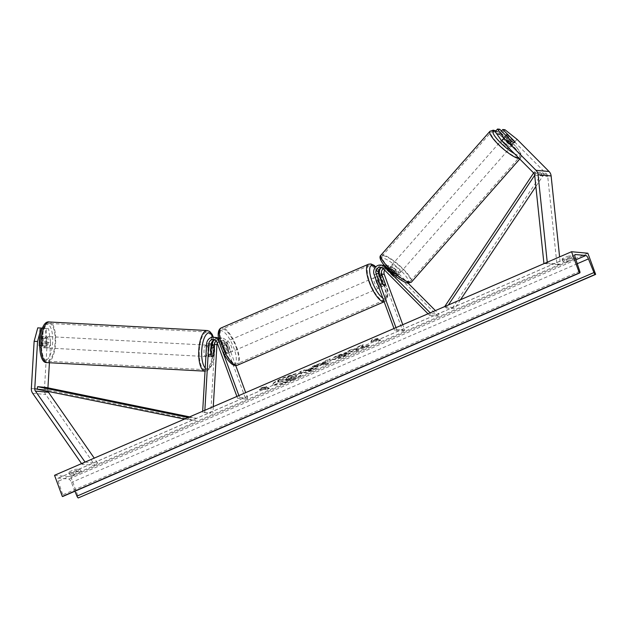 <?xml version="1.0" encoding="UTF-8"?>
<svg xmlns="http://www.w3.org/2000/svg" width="627" height="627" viewBox="0 0 627 627"><rect width="100%" height="100%" fill="white"/><g stroke="black" fill="none" stroke-linecap="round" stroke-linejoin="round"><path stroke-width="0.47" stroke-dasharray="3.13 2.35" d="M210.68 354.749L208.548 354.639L209.175 343.996A6.858 6.403 -84.8 0 1 216.197 337.514M212.208 345.446L211.644 354.921A5.714 2.046 -86.9 0 1 210.006 356.779A5.714 2.046 -86.9 0 1 209.982 356.779A5.714 2.046 -86.9 0 1 208.548 354.639M219.191 341.55L221.535 341.762A6.858 6.403 -84.8 0 0 218.51 338.219M216.166 340.963A4.569 4.271 95.2 0 1 222.648 342.906L226.245 352.703A5.714 1.826 -113.4 0 1 225.696 354.365A5.714 1.826 -113.4 0 1 223.149 352.413L219.544 342.624A4.569 4.271 -84.8 0 0 214.7 339.881M204.864 410.285L204.731 412.48L202.599 412.37L210.758 413.115L214.802 344.513A6.858 6.403 -84.8 0 1 221.825 338.031A6.858 6.403 -84.8 0 1 227.162 342.279L235.728 365.557M202.67 411.241L202.599 412.37M245.737 399.031L237.578 398.278L239.569 397.424L247.728 398.169L245.737 399.031L225.171 343.141A4.569 4.271 -84.8 0 0 217.279 343.102M247.728 398.169L245.69 392.635M204.731 412.48L210.758 413.115M213.282 406.649L212.89 413.232M237.578 398.278L236.896 396.436M221.535 341.762L225.132 351.559A5.714 1.826 66.6 0 0 227.687 353.503A5.714 1.826 66.6 0 0 228.236 351.841L224.631 342.052L227.162 342.279M239.569 397.424L238.887 395.574M222.107 349.976L219.732 343.518M213.838 340.187A6.858 6.403 95.2 0 1 217.726 337.859M218.447 337.781A6.858 6.403 95.2 0 1 219.293 337.796A6.858 6.403 95.2 0 1 224.631 342.052M223.149 352.413L225.132 351.559M213.697 355.031L211.644 354.921M226.245 352.703L228.236 351.841M48.577 328.72L45.168 328.54L47.19 342.491L50.599 342.671L48.577 328.72L46.429 328.524L45.403 345.924A5.714 2.046 -86.9 0 1 43.765 347.781A5.714 2.046 -86.9 0 1 43.733 347.781A5.714 2.046 -86.9 0 1 42.299 345.642L38.89 345.453L39.916 328.054L37.769 327.858M46.429 328.524L43.02 328.344L41.993 345.743A5.714 2.046 -86.9 0 1 40.347 347.601A5.714 2.046 -86.9 0 1 40.324 347.593A5.714 2.046 -86.9 0 1 38.89 345.453M47.19 342.491L44.407 389.712A7.312 6.826 -84.8 0 0 44.862 392.831A7.312 6.826 -84.8 0 0 45.724 394.493L95.069 465.461L97.82 463.259L94.246 458.125M47.934 387.862L47.817 389.892A3.66 3.417 -84.8 0 0 47.934 391.123M42.456 328.164L39.916 328.054M81.557 463.612L82.019 464.27L95.069 465.461M85.076 462.091L97.82 463.259M84.331 462.412L82.019 464.27M50.599 342.671L49.415 362.743M42.299 345.642L43.326 328.242M43.02 328.344L45.168 328.54M45.403 345.924L41.993 345.743M517.048 139.312L514.689 141.984L502.588 132.399L500.432 132.195L512.228 144.053L514.548 141.42M512.228 144.053A5.714 1.262 -138.7 0 1 512.455 145.166A5.714 1.262 -138.7 0 1 512.032 145.276A5.714 1.262 -138.7 0 1 509.124 143.771L497.336 131.913L499.695 129.233M514.689 141.984L546.689 174.165A3.66 3.417 95.2 0 1 547.724 176.391L556.98 264.704L560.381 264.249L559.605 256.89M495.181 131.717L497.336 131.913M547.238 262.235L547.324 263.058L560.381 264.249M544.471 263.434L547.324 263.058M544.236 263.536L556.98 264.704M500.432 132.195L501.467 131.027M502.588 132.399L504.947 129.718M509.124 143.771L511.483 141.091M381.733 267.651A4.569 4.271 95.2 0 1 385.55 268.764L392.753 276.013A5.714 1.262 41.3 0 0 395.661 277.518A5.714 1.262 41.3 0 0 396.084 277.408A5.714 1.262 41.3 0 0 395.856 276.303L397.33 274.626A5.714 1.262 -138.7 0 1 397.557 275.731A5.714 1.262 -138.7 0 1 397.134 275.849A5.714 1.262 -138.7 0 1 394.226 274.344L387.024 267.094A6.858 6.403 95.2 0 0 384.375 265.503M374.107 274.461L376.639 274.697A6.858 6.403 95.2 0 1 383.23 265.284M428.014 313.79L429.503 315.287L430.976 313.61L439.135 314.362L435.397 310.6M430.208 312.842L430.976 313.61M395.982 327.647L396.656 329.488L394.673 330.351L402.832 331.095L382.266 275.214A6.858 6.403 95.2 0 1 388.858 265.801A6.858 6.403 95.2 0 1 392.651 267.611L408.114 283.161M384.657 270.182A4.569 4.271 95.2 0 1 391.177 269.281L437.662 316.032L439.135 314.362M402.832 331.095L404.815 330.241L402.785 324.708M380.871 267.956A6.858 6.403 -84.8 0 1 386.326 265.566A6.858 6.403 -84.8 0 1 390.119 267.376L397.33 274.626M429.503 315.287L437.662 316.032M395.856 276.303L388.646 269.054A4.569 4.271 -84.8 0 0 383.207 268.724M396.656 329.488L404.815 330.241M376.639 274.697L380.236 284.486A5.714 1.826 66.6 0 0 382.791 286.429A5.714 1.826 66.6 0 0 383.34 284.768L379.837 275.253M394.673 330.351L393.991 328.501M382.227 283.623L380.236 284.486M392.753 276.013L394.226 274.344M385.26 283.937L383.34 284.768M220.61 345.312L223.314 352.656L225.704 351.622A5.714 1.826 -113.4 0 1 223.776 347.899A5.714 1.826 -113.4 0 1 223 344.278L220.61 345.312A5.714 1.826 66.6 0 1 221.166 343.87L225.14 342.154A5.714 1.826 66.6 0 0 225.367 347.209A5.714 1.826 66.6 0 0 229.678 352.64A5.714 1.826 66.6 0 0 229.451 347.585A5.714 1.826 66.6 0 0 225.14 342.154M225.932 344.544A5.714 1.826 -113.4 0 1 227.86 348.275A5.714 1.826 -113.4 0 1 228.636 351.896L226.253 352.923L223.549 345.579L225.932 344.544L228.636 351.896M223.549 345.579A5.714 1.826 66.6 0 0 221.166 343.87M377.924 284.838A5.714 1.826 66.6 0 0 380.801 287.291A5.714 1.826 66.6 0 0 380.573 282.236A5.714 1.826 66.6 0 0 376.263 276.805A5.714 1.826 66.6 0 0 375.753 278.944M382.392 283.866L380.009 284.901A5.714 1.826 -113.4 0 1 378.089 281.17A5.714 1.826 -113.4 0 1 377.305 277.549L379.625 276.546M382.627 276.789L380.244 277.824A5.714 1.826 -113.4 0 1 382.164 281.547A5.714 1.826 -113.4 0 1 382.948 285.167L385.331 284.133M223.314 352.656A5.714 1.826 66.6 0 0 225.696 354.365A5.714 1.826 66.6 0 0 226.253 352.923M223 344.278L225.704 351.622M377.305 277.549L380.009 284.901M382.948 285.167L380.244 277.824M378.583 283.09A5.714 1.826 66.6 0 0 374.28 277.659A5.714 1.826 66.6 0 0 374.507 282.722A5.714 1.826 66.6 0 0 378.818 288.154A5.714 1.826 66.6 0 0 378.583 283.09M227.358 346.355A5.714 1.826 -113.4 0 1 227.131 341.292A5.714 1.826 -113.4 0 1 231.434 346.723A5.714 1.826 -113.4 0 1 231.669 351.786A5.714 1.826 -113.4 0 1 227.358 346.355M236.136 347.154A18.881 6.027 -113.4 0 1 236.896 363.872A18.881 6.027 -113.4 0 1 222.656 345.924A18.881 6.027 -113.4 0 1 221.903 329.206A18.881 6.027 -113.4 0 1 236.136 347.154M369.805 282.291A18.881 6.027 66.6 0 0 384.037 300.239A18.881 6.027 66.6 0 0 383.285 283.522A18.881 6.027 66.6 0 0 369.052 265.574A18.881 6.027 66.6 0 0 369.805 282.291M42.793 345.924L38.96 345.712A5.714 2.046 93.1 0 0 40.324 347.593A5.714 2.046 93.1 0 0 40.347 347.601A5.714 2.046 93.1 0 0 41.891 345.986L42.362 338.063A5.714 2.046 93.1 0 0 40.998 336.182A5.714 2.046 93.1 0 0 40.967 336.182A5.714 2.046 93.1 0 0 39.423 337.796L43.263 338.008A5.714 2.046 93.1 0 0 42.793 345.924L43.263 338.008M46.539 336.487A5.714 2.046 93.1 0 0 46.508 336.48A5.714 2.046 93.1 0 0 44.156 342.044A5.714 2.046 93.1 0 0 45.865 347.899A5.714 2.046 93.1 0 0 45.889 347.899A5.714 2.046 93.1 0 0 48.24 342.342A5.714 2.046 93.1 0 0 46.539 336.487M206.134 352.429A5.714 2.046 93.1 0 0 207.85 356.661A5.714 2.046 93.1 0 0 207.874 356.661A5.714 2.046 93.1 0 0 210.225 351.104A5.714 2.046 93.1 0 0 208.525 345.25A5.714 2.046 93.1 0 0 208.493 345.25A5.714 2.046 93.1 0 0 206.33 349.129M210.743 355.007L208.188 354.874L208.658 346.95A5.714 2.046 93.1 0 0 208.188 354.874M208.658 346.95L211.127 347.092M214.152 347.358L211.589 347.225L211.127 355.141A5.714 2.046 93.1 0 0 211.589 347.225M211.127 355.141L213.682 355.282M38.96 345.712L39.423 337.796M45.732 346.19A5.714 2.046 93.1 0 0 46.194 338.274L45.732 346.19L41.891 345.986M42.362 338.063L46.194 338.274M206.393 345.132A5.714 2.046 93.1 0 0 206.361 345.132A5.714 2.046 93.1 0 0 204.01 350.689A5.714 2.046 93.1 0 0 205.719 356.544A5.714 2.046 93.1 0 0 205.742 356.544A5.714 2.046 93.1 0 0 208.093 350.987A5.714 2.046 93.1 0 0 206.393 345.132M47.997 348.009A5.714 2.046 -86.9 0 1 46.288 342.154A5.714 2.046 -86.9 0 1 48.64 336.597A5.714 2.046 -86.9 0 1 48.671 336.597A5.714 2.046 -86.9 0 1 50.372 342.452A5.714 2.046 -86.9 0 1 48.02 348.009A5.714 2.046 -86.9 0 1 47.997 348.009L205.742 356.544M49.447 323.454A18.881 6.764 -86.9 0 1 55.082 342.797A18.881 6.764 -86.9 0 1 47.315 361.16A18.881 6.764 -86.9 0 1 47.221 361.152A18.881 6.764 -86.9 0 1 41.586 341.817A18.881 6.764 -86.9 0 1 49.353 323.446A18.881 6.764 -86.9 0 1 49.447 323.454M204.943 369.687A18.881 6.764 93.1 0 0 205.029 369.695A18.881 6.764 93.1 0 0 212.796 351.332A18.881 6.764 93.1 0 0 207.161 331.989A18.881 6.764 93.1 0 0 207.075 331.981A18.881 6.764 93.1 0 0 199.308 350.352A18.881 6.764 93.1 0 0 204.943 369.687M292.738 379.453A15.424 2.508 -20.2 0 1 272.761 384.273A15.424 2.508 -20.2 0 1 281.727 378.442A15.424 2.508 -20.2 0 1 301.705 373.621A15.424 2.508 -20.2 0 1 292.738 379.453M292.887 379.876A15.424 2.508 -20.2 0 1 272.917 384.696A15.424 2.508 -20.2 0 1 281.884 378.865A15.424 2.508 -20.2 0 1 301.861 374.045A15.424 2.508 -20.2 0 1 292.887 379.876M570.162 258.434A5.714 0.933 159.8 0 0 565.962 259.923A5.714 0.933 159.8 0 0 563.007 261.53L567.247 261.914A5.714 0.933 159.8 0 0 574.41 258.818L570.162 258.434L569.23 255.894A5.714 0.933 159.8 0 0 565.029 257.383A5.714 0.933 159.8 0 0 562.074 258.99L566.314 259.374A5.714 0.933 159.8 0 0 573.47 256.278L569.23 255.894M77.019 471.684L81.259 472.068A5.714 0.933 -20.2 0 1 74.104 475.164L69.856 474.78A5.714 0.933 -20.2 0 1 72.81 473.173A5.714 0.933 -20.2 0 1 77.019 471.684L76.079 469.145L80.327 469.529A5.714 0.933 -20.2 0 1 73.163 472.625L68.923 472.241A5.714 0.933 -20.2 0 1 71.878 470.634A5.714 0.933 -20.2 0 1 76.079 469.145M346.457 352.358L337.937 355.266C333.078 357.445 331.471 358.73 333.109 359.13L333.125 359.13C335.594 359.153 339.52 358.048 344.905 355.815L350.297 352.766L345.924 354.106L343.212 355.681L337.271 356.99L337.828 357.586C336.911 357.421 337.592 356.818 339.881 355.783L344.262 354.302L344.105 353.879L346.457 352.358L346.613 352.782L338.094 355.689C333.235 357.868 331.628 359.153 333.266 359.553L333.282 359.553C335.751 359.577 339.677 358.472 345.062 356.238L350.454 353.189L350.297 352.766M332.42 358.824L333.266 359.553L332.42 358.824M350.454 353.189L346.08 354.529L343.369 356.105L337.843 357.586L337.694 357.163C336.754 356.998 337.436 356.395 339.724 355.36L344.105 353.879M306.117 370.565L304.252 370.392L299.847 372.305L306.368 372.9L313.187 369.954C317.364 368.127 318.798 367.101 317.505 366.881L317.333 366.458C315.475 366.442 312.411 367.359 308.139 369.201L305.96 370.142L304.095 369.969L299.69 371.874L306.211 372.477L313.03 369.53C317.207 367.704 318.649 366.677 317.348 366.458L317.842 366.662L317.999 367.085L317.505 366.881C315.632 366.866 312.567 367.783 308.296 369.624L306.117 370.565L305.96 370.142M360.486 347.538L369.319 345.187L364.091 347.452L355.964 349.576L358.613 349.819L354.2 351.723L347.679 351.128L352.084 349.215L356.12 348.745L357.696 346.794L362.994 344.505L360.643 347.961L369.475 345.61L369.319 345.187M54.533 475.297L70.851 476.794L78.641 497.963M587.86 253.222L70.851 476.794M261.882 388.63L259.492 389.657L260.526 387.878L266.655 386.561L264.265 387.596L269.163 388.042L266.773 389.077L261.882 388.63L262.031 389.053L266.93 389.5L266.773 389.077M378.01 338.408L371.882 339.724L370.847 341.503L373.237 340.477L378.128 340.923L380.518 339.889L375.62 339.442L378.01 338.408L378.159 338.831L372.038 340.147L371.882 339.724M325.311 361.403L312.317 366.419L325.578 364.107L329.802 362.281L329.998 358.769L325.303 360.799L325.468 361.826L319.3 364.491L319.143 364.068M74.95 491.215L71.431 482.461A3.887 1.238 66.6 0 0 68.852 479.059L58.405 478.103A3.887 1.238 66.6 0 0 58.186 478.135A3.887 1.238 66.6 0 0 58.225 481.246L62.763 494.828A2.061 0.658 -113.4 0 1 62.872 496.404M74.104 475.164L73.163 472.625M69.856 474.78L68.923 472.241M81.259 472.068L80.327 469.529M567.247 261.914L566.314 259.374M574.41 258.818L573.47 256.278M563.007 261.53L562.074 258.99M287.197 377.305L286.124 379.304L284.188 380.142L282.205 379.954L277.785 381.867L284.329 382.47L296.344 376.898L296.062 375.722L290.771 376.952L292.3 375.103L287.197 377.305L285.967 378.88L284.031 379.719L282.048 379.531L277.628 381.443L284.172 382.047L296.195 376.474L296.077 375.722L296.344 376.898L296.218 376.145L290.928 377.376L292.3 375.103M284.329 382.47L284.172 382.047M277.785 381.867L277.628 381.443M282.205 379.954L282.048 379.531M284.188 380.142L284.031 379.719M286.124 379.304L285.967 378.88M287.354 377.728L292.448 375.526M290.928 377.376L290.771 376.952M266.93 389.5L269.32 388.466L269.163 388.042M262.031 389.053L259.649 390.08L260.683 388.301L266.804 386.984L264.422 388.019L269.32 388.466M264.422 388.019L264.265 387.596M266.804 386.984L266.655 386.561M260.683 388.301L260.526 387.878M259.649 390.08L259.492 389.657M372.038 340.147L371.004 341.927L370.847 341.503M371.004 341.927L373.394 340.9L373.237 340.477M373.394 340.9L378.285 341.347L378.128 340.923M375.62 339.442L380.675 340.312L378.285 341.347M380.675 340.312L380.518 339.889M375.777 339.865L378.159 338.831M369.475 345.61L364.248 347.875L356.12 349.999L358.769 350.242L354.357 352.147L347.828 351.551L352.241 349.647L356.277 349.168L357.852 347.217L363.151 344.928L360.643 347.961M363.151 344.928L362.994 344.505M357.852 347.217L357.696 346.794M356.277 349.168L356.12 348.745M353.926 349.795L353.769 349.372M352.241 349.647L352.084 349.215M347.828 351.551L347.679 351.128M354.357 352.147L354.2 351.723M358.769 350.242L358.613 349.819M356.12 349.999L355.964 349.576M364.248 347.875L364.091 347.452M309.26 370.855L307.536 370.698L313.053 368.433L313.21 368.856L309.26 370.855L307.379 370.275L312.857 368.355L309.103 370.432M307.536 370.698L307.379 370.275M304.252 370.392L304.095 369.969M299.847 372.305L299.69 371.874M306.368 372.9L306.211 372.477M317.505 366.881L317.348 366.458M346.08 354.529L345.924 354.106M344.262 354.302L346.613 352.782M321.894 363.613L325.444 362.077L325.523 363.009L321.894 363.613L322.051 364.036L325.601 362.5L325.444 362.077M325.601 362.5L325.523 363.009M319.3 364.491L317.019 364.875L316.87 364.452M317.019 364.875L312.473 366.842L312.317 366.419M312.473 366.842L325.734 364.53L325.578 364.107M325.734 364.53L329.959 362.704L329.802 362.281M329.959 362.704L329.998 358.769M330.155 359.193L325.46 361.223L325.303 360.799M325.46 361.223L325.468 361.826M325.679 363.433L322.051 364.036M291.508 377.634L291.853 378.128L287.174 380.417L285.606 380.268L291.665 378.057L291.524 377.634L287.017 379.993L285.45 379.844L291.508 377.634L291.665 378.057M285.606 380.268L285.45 379.844M287.174 380.417L287.017 379.993M510.558 146.953A5.714 1.262 41.3 0 0 510.981 146.836A5.714 1.262 41.3 0 0 508.144 142.682A5.714 1.262 41.3 0 0 502.823 139.17A5.714 1.262 41.3 0 0 502.399 139.288A5.714 1.262 41.3 0 0 505.237 143.442A5.714 1.262 41.3 0 0 510.558 146.953M509.304 136.145L506.655 139.163L512.016 144.555A5.714 1.262 41.3 0 0 506.655 139.163M512.016 144.555L514.673 141.545M398.607 274.171A5.714 1.262 41.3 0 0 399.031 274.062A5.714 1.262 41.3 0 0 396.193 269.9A5.714 1.262 41.3 0 0 390.872 266.397A5.714 1.262 41.3 0 0 390.449 266.506A5.714 1.262 41.3 0 0 393.286 270.668A5.714 1.262 41.3 0 0 398.607 274.171M394.775 274.187L389.414 268.787A5.714 1.262 41.3 0 0 394.775 274.187L393.011 276.193A5.714 1.262 41.3 0 0 395.661 277.518A5.714 1.262 41.3 0 0 396.084 277.408A5.714 1.262 41.3 0 0 395.943 276.468L397.714 274.454A5.714 1.262 41.3 0 0 392.345 269.061L397.714 274.454M390.449 266.506L387.502 269.853A5.714 1.262 41.3 0 1 387.925 269.743A5.714 1.262 41.3 0 1 390.582 271.068L392.345 269.061M387.502 269.853A5.714 1.262 41.3 0 0 387.643 270.801L389.414 268.787M390.582 271.068L395.943 276.468M393.011 276.193L387.643 270.801M511.734 141.271L509.085 144.288L503.716 138.888A5.714 1.262 41.3 0 0 509.085 144.288M503.716 138.888L506.334 135.918M400.081 272.494A5.714 1.262 41.3 0 0 400.504 272.384A5.714 1.262 41.3 0 0 397.667 268.223A5.714 1.262 41.3 0 0 392.345 264.719A5.714 1.262 41.3 0 0 391.922 264.837A5.714 1.262 41.3 0 0 394.759 268.991A5.714 1.262 41.3 0 0 400.081 272.494M501.349 140.848A5.714 1.262 -138.7 0 1 506.671 144.351A5.714 1.262 -138.7 0 1 509.508 148.513A5.714 1.262 -138.7 0 1 509.085 148.623A5.714 1.262 -138.7 0 1 503.763 145.119A5.714 1.262 -138.7 0 1 500.926 140.957A5.714 1.262 -138.7 0 1 501.349 140.848M517.988 157.581A18.881 4.17 -138.7 0 1 500.417 146.005A18.881 4.17 -138.7 0 1 491.043 132.258A18.881 4.17 -138.7 0 1 492.446 131.889A18.881 4.17 -138.7 0 1 510.017 143.465A18.881 4.17 -138.7 0 1 519.391 157.212A18.881 4.17 -138.7 0 1 517.988 157.581M383.442 255.761A18.881 4.17 41.3 0 0 382.039 256.137A18.881 4.17 41.3 0 0 391.413 269.876A18.881 4.17 41.3 0 0 408.984 281.452A18.881 4.17 41.3 0 0 410.387 281.084A18.881 4.17 41.3 0 0 401.014 267.345A18.881 4.17 41.3 0 0 383.442 255.761M47.817 389.892L37.205 388.92L45.363 389.673L196.032 420.521L184.518 419.087M188.171 417.504L196.455 418.28L196.032 420.521M188.296 417.527L187.873 419.776M189.62 416.877L196.455 418.28M45.363 389.673L45.795 387.423M534.682 175.294L536.085 173.193L544.236 173.945L535.858 186.532M460.516 299.737L454.528 308.743L446.369 307.99L448.368 304.988M444.708 306.572L452.788 307.434L454.528 308.743M444.629 306.681L446.369 307.99M536.085 173.193L534.345 171.884L542.504 172.637L452.788 307.434M534.345 171.884L533.632 172.966L546.689 174.165M544.236 173.945L542.504 172.637M206.644 343.768L209.175 343.996M217.013 342.397L219.544 342.624M212.271 344.286L214.802 344.513M222.648 342.906L225.171 343.141M32.667 393.294L45.724 394.493M31.35 388.513L44.407 389.712M534.674 175.199L547.724 176.391M385.636 266.969L387.024 267.094M383.019 268.536L385.55 268.764M390.119 267.376L392.651 267.611M388.646 269.054L391.177 269.281M379.735 274.979L382.266 275.214M220.963 346.809A18.058 5.768 -113.4 0 1 221.253 330.672A18.058 5.768 -113.4 0 1 233.855 347.993A18.058 5.768 -113.4 0 1 233.565 364.122A18.058 5.768 -113.4 0 1 220.963 346.809M237.476 365.212A20.346 6.497 66.6 0 0 236.661 347.201A20.346 6.497 66.6 0 0 221.323 327.866M382.776 298.029A18.058 5.768 66.6 0 0 384.978 282.636A18.058 5.768 66.6 0 0 379.359 271.515M378.63 270.488A18.058 5.768 66.6 0 0 375.581 267.055M368.472 264.233A20.346 6.497 -113.4 0 1 383.81 283.576A20.346 6.497 -113.4 0 1 384.625 301.579A20.346 6.497 -113.4 0 1 384.139 301.728M45.136 360.219A18.058 6.466 -86.9 0 1 39.76 341.597A18.058 6.466 -86.9 0 1 47.26 324.159A18.058 6.466 -86.9 0 1 52.644 342.781A18.058 6.466 -86.9 0 1 45.136 360.219M205.217 367.955A18.058 6.466 93.1 0 0 207.122 368.982A18.058 6.466 93.1 0 0 213.917 357.492A18.058 6.466 93.1 0 0 213.047 337.255M47.331 362.625A20.346 7.289 93.1 0 0 55.607 342.703A20.346 7.289 93.1 0 0 49.533 321.996M207.247 330.531A20.346 7.289 -86.9 0 1 213.321 351.371A20.346 7.289 -86.9 0 1 204.951 371.16M575.939 259.782L68.852 479.059M575.022 254.703L58.405 478.103M579.771 271.264L62.763 494.828M575.241 257.681L58.225 481.246M577.255 263.724L71.431 482.461M296.234 376.145L296.077 375.722M291.868 379.21L291.712 378.786M311.329 369.961L311.172 369.538M309.628 369.789L309.472 369.366M312.998 368.778L312.842 368.355M308.296 369.624L308.139 369.201M313.187 369.954L313.03 369.53M338.094 355.689L337.937 355.266M333.282 359.553L333.125 359.13M345.062 356.238L344.905 355.815M343.369 356.105L343.212 355.681M337.828 357.586L337.671 357.163M339.881 355.783L339.724 355.36M288.522 379.006L288.365 378.583M290.066 379.163L289.909 378.739M495.761 131.059A18.058 3.981 -138.7 0 1 514.164 144.712A18.058 3.981 -138.7 0 1 518.905 155.347A18.058 3.981 -138.7 0 1 514.352 153.576M519.336 158.592A20.346 4.491 41.3 0 0 520.488 158.176A20.346 4.491 41.3 0 0 510.386 143.371A20.346 4.491 41.3 0 0 491.458 130.894A20.346 4.491 41.3 0 0 489.946 131.294M406.954 282.573A18.058 3.981 41.3 0 0 401.186 270.872A18.058 3.981 41.3 0 0 382.525 257.995A18.058 3.981 41.3 0 0 388.293 269.696A18.058 3.981 41.3 0 0 406.954 282.573M380.942 255.165A20.346 4.491 -138.7 0 1 382.454 254.766A20.346 4.491 -138.7 0 1 401.382 267.243A20.346 4.491 -138.7 0 1 411.484 282.048M213.454 339.56L215.986 339.795M219.089 340.077L221.613 340.304M219.293 337.796L221.825 338.031M207.874 356.661L210.006 356.779M229.678 352.64L227.687 353.503M43.765 347.781L45.889 347.899M512.455 145.166L510.981 146.836M399.031 274.062L397.557 275.731M380.487 267.329L383.019 267.564M386.122 267.847L388.646 268.074M386.326 265.566L388.858 265.801M380.801 287.291L382.791 286.429M384.163 301.783L384.625 301.579C386.232 300.921 387.235 299.306 387.627 296.743C387.917 295.215 388.035 290.983 385.135 282.706L379.398 271.287M378.708 270.3L375.792 266.836M376.263 276.805L379.241 275.512M374.28 277.659L227.131 341.292M384.037 300.239L236.896 363.872M369.052 265.574L221.903 329.206M378.818 288.154L231.669 351.786M40.967 336.182L46.508 336.48M208.493 345.25L211.228 345.399M213.368 337.263L214.81 346.041L213.846 358.73L212.326 363.997L210.28 367.986L207.576 370.541L205.029 371.16M206.361 345.132L48.64 336.597M205.029 369.695L47.315 361.16M207.075 331.981L49.353 323.446M272.917 384.696L272.761 384.273M575.194 254.57L58.186 478.135M296.736 376.349L296.579 375.926M301.861 374.045L301.705 373.621M519.759 159.015L521.311 156.084L520.865 153.748L516.703 147.423L509.492 140.15L504.727 136.239L495.91 130.886M505.817 135.401L502.399 139.288M400.504 272.384L509.508 148.513M382.039 256.137L491.043 132.258M410.387 281.084L519.391 157.212M391.922 264.837L500.926 140.957"/><path stroke-width="0.94" d="M214.7 339.881A4.569 4.271 -84.8 0 0 211.307 344.113L210.68 354.749A5.714 2.046 93.1 0 0 212.114 356.888A5.714 2.046 93.1 0 0 212.138 356.896A5.714 2.046 93.1 0 0 213.776 355.039L214.403 344.395A4.569 4.271 95.2 0 1 216.166 340.963M218.51 338.219A6.858 6.403 -84.8 0 0 216.197 337.514L213.666 337.287A6.858 6.403 -84.8 0 0 206.644 343.768L202.67 411.241M219.732 343.518L219.003 341.535A6.858 6.403 -84.8 0 0 213.666 337.287M236.896 396.436L217.013 342.397A4.569 4.271 -84.8 0 0 208.775 343.886L204.864 410.285M217.279 343.102A4.569 4.271 -84.8 0 0 216.934 344.631L213.282 406.649M245.69 392.635L235.728 365.557M213.838 340.187A6.858 6.403 95.2 0 0 212.271 344.286L212.208 345.446M238.887 395.574L222.107 349.976M217.726 337.859A6.858 6.403 95.2 0 1 218.447 337.781M34.132 341.292L37.769 327.858L41.178 328.046L37.542 341.48L34.132 341.292L31.35 388.513A7.312 6.826 -84.8 0 0 31.805 391.632A7.312 6.826 -84.8 0 0 32.667 393.294L81.557 463.612M47.934 391.123A3.66 3.417 -84.8 0 0 48.475 392.283L94.246 458.125M37.542 341.48L34.759 388.701A3.66 3.417 -84.8 0 0 35.418 391.091L85.076 462.091M41.178 328.046L42.456 328.164M84.77 462.06L84.331 462.412M49.415 362.743L47.934 387.862M514.548 141.42L514.579 141.381A5.714 1.262 -138.7 0 1 514.814 142.486A5.714 1.262 -138.7 0 1 514.383 142.595A5.714 1.262 -138.7 0 1 511.483 141.091L499.695 129.233L497.54 129.037L495.181 131.717L501.639 140.793L533.632 172.974A3.66 3.417 95.2 0 1 534.674 175.199L543.93 263.505L544.471 263.434M501.639 140.793L503.99 138.112L535.991 170.293A7.312 6.826 95.2 0 1 537.637 172.895A7.312 6.826 95.2 0 1 538.068 174.745L547.238 262.235M501.467 131.027L502.791 129.523L504.947 129.718L517.048 139.312L549.04 171.492A7.312 6.826 95.2 0 1 550.694 174.094A7.312 6.826 95.2 0 1 551.125 175.944L559.605 256.89M502.791 129.523L514.579 141.381M503.99 138.112L497.54 129.037M393.991 328.501L374.107 274.461A6.858 6.403 95.2 0 1 380.699 265.056A6.858 6.403 95.2 0 1 384.492 266.859L430.208 312.842M380.699 265.056L383.23 265.284A6.858 6.403 95.2 0 1 384.375 265.503M395.982 327.647L376.098 273.599A4.569 4.271 95.2 0 1 383.019 268.536L428.014 313.79M383.207 268.724A4.569 4.271 -84.8 0 0 381.725 274.117L385.331 283.906A5.714 1.826 -113.4 0 1 384.782 285.575A5.714 1.826 -113.4 0 1 382.227 283.623L378.622 273.834A4.569 4.271 95.2 0 1 381.733 267.651M402.785 324.708L384.257 274.352A4.569 4.271 95.2 0 1 384.657 270.182M408.114 283.161L435.397 310.6M379.837 275.253L379.735 274.979A6.858 6.403 -84.8 0 1 380.871 267.956M375.753 278.944A5.714 1.826 66.6 0 0 376.498 281.86A5.714 1.826 66.6 0 0 377.924 284.838M379.625 276.546L379.696 276.523A5.714 1.826 66.6 0 1 380.244 275.081A5.714 1.826 66.6 0 1 382.627 276.789L385.331 284.133A5.714 1.826 66.6 0 1 384.782 285.575L384.782 285.575A5.714 1.826 66.6 0 1 382.392 283.866L379.696 276.523M206.33 349.129A5.714 2.046 93.1 0 0 206.134 352.429M211.213 347.092L210.743 355.007A5.714 2.046 93.1 0 0 212.114 356.888A5.714 2.046 93.1 0 0 212.138 356.896A5.714 2.046 93.1 0 0 213.682 355.282L214.152 347.358A5.714 2.046 93.1 0 0 212.78 345.485A5.714 2.046 93.1 0 0 212.757 345.477A5.714 2.046 93.1 0 0 211.213 347.092L211.127 347.092M571.542 251.725L54.533 475.297L62.324 496.466L579.332 272.894L571.542 251.725L587.86 253.222L595.65 274.391L78.297 497.932A2.061 0.658 -113.4 0 1 76.933 496.129L74.95 491.215M595.65 274.391L595.305 274.36A2.061 0.658 -113.4 0 1 593.941 272.565L588.439 258.888A3.887 1.238 66.6 0 0 585.861 255.495L575.414 254.538A3.887 1.238 66.6 0 0 575.194 254.57A3.887 1.238 66.6 0 0 575.241 257.681L579.771 271.264A2.061 0.658 -113.4 0 1 579.795 272.91A2.061 0.658 -113.4 0 1 579.677 272.925L579.332 272.894M62.872 496.404A2.061 0.658 -113.4 0 1 62.778 496.482A2.061 0.658 -113.4 0 1 62.669 496.498L62.324 496.466M514.383 142.595A5.714 1.262 41.3 0 0 514.814 142.486A5.714 1.262 41.3 0 0 514.673 141.545L509.304 136.145A5.714 1.262 41.3 0 0 506.655 134.821A5.714 1.262 41.3 0 0 506.232 134.93A5.714 1.262 41.3 0 0 506.365 135.879L511.734 141.271A5.714 1.262 41.3 0 0 514.383 142.595M34.759 388.701L184.518 419.087M37.205 388.92L37.636 386.679L45.795 387.423L189.62 416.877M37.636 386.679L188.171 417.504M535.858 186.532L460.516 299.737M534.682 175.294L448.368 304.988M533.632 172.966L444.708 306.572M208.775 343.886L211.307 344.113M214.403 344.395L216.934 344.631M35.418 391.091L48.475 392.283M535.991 170.293L549.04 171.492M538.068 174.745L551.125 175.944M384.492 266.859L385.636 266.969M376.098 273.599L378.622 273.834M381.725 274.117L384.257 274.352M237.476 365.212C235.909 365.925 234.067 365.565 231.951 364.138C227.617 360.666 223.902 354.866 220.806 346.739C217.914 338.462 218.024 334.23 218.314 332.702C218.713 330.139 219.716 328.524 221.323 327.866A20.346 6.497 66.6 0 0 222.138 345.869A20.346 6.497 66.6 0 0 237.476 365.212L384.163 301.783M379.359 271.515A18.058 5.768 66.6 0 0 378.63 270.488M375.581 267.055A18.058 5.768 66.6 0 0 372.093 281.452A18.058 5.768 66.6 0 0 382.776 298.029M384.139 301.728A20.346 6.497 -113.4 0 1 369.287 282.244A20.346 6.497 -113.4 0 1 368.472 264.233L370.941 263.951L373.99 265.307L375.792 266.836M49.533 321.996A20.346 7.289 93.1 0 0 49.431 321.988A20.346 7.289 93.1 0 0 41.061 341.778A20.346 7.289 93.1 0 0 47.135 362.618A20.346 7.289 93.1 0 0 47.237 362.625A20.346 7.289 93.1 0 0 47.331 362.625M213.047 337.255A18.058 6.466 93.1 0 0 209.246 332.929A18.058 6.466 93.1 0 0 201.98 347.609A18.058 6.466 93.1 0 0 205.217 367.955M213.368 337.263L212.106 334.254L209.669 331.409L207.325 330.539L49.431 321.988C38.051 319.37 35.958 364.005 47.064 362.61L204.951 371.16A20.346 7.289 -86.9 0 1 204.857 371.153A20.346 7.289 -86.9 0 1 198.783 350.313A20.346 7.289 -86.9 0 1 207.153 330.523A20.346 7.289 -86.9 0 1 207.247 330.531M585.861 255.495L575.939 259.782M575.414 254.538L575.022 254.703M595.305 274.36L78.297 497.932M579.677 272.925L62.669 496.498M588.439 258.888L577.255 263.724M593.941 272.565L76.933 496.129M514.352 153.576A18.058 3.981 -138.7 0 1 497.438 139.468A18.058 3.981 -138.7 0 1 494.476 130.777A18.058 3.981 -138.7 0 1 495.761 131.059M495.91 130.886L493.214 130.173L489.946 131.294A20.346 4.491 41.3 0 0 500.048 146.099A20.346 4.491 41.3 0 0 518.976 158.576A20.346 4.491 41.3 0 0 519.336 158.592M519.759 159.015L411.484 282.048A20.346 4.491 -138.7 0 1 409.972 282.448A20.346 4.491 -138.7 0 1 391.044 269.978A20.346 4.491 -138.7 0 1 380.942 255.165L489.946 131.294M379.398 271.287L378.708 270.3M221.323 327.866L368.472 264.233M379.241 275.512L380.244 275.081M211.228 345.399L212.757 345.477M579.795 272.91L62.778 496.482M411.484 282.048L408.216 283.169C405.395 283.122 400.018 279.838 392.071 273.317L383.105 263.889C379.899 259.453 379.178 256.545 380.942 255.165M506.232 134.93L505.817 135.401"/></g></svg>
